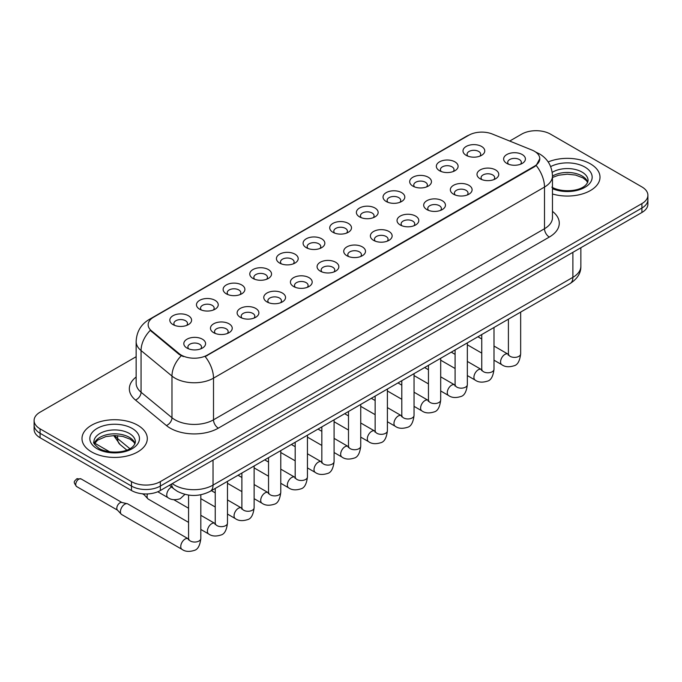 <?xml version="1.0" encoding="UTF-8"?>
<svg xmlns="http://www.w3.org/2000/svg" width="682" height="682" viewBox="0 0 682 682"><rect width="100%" height="100%" fill="white"/><g stroke="black" fill="none" stroke-linecap="round" stroke-linejoin="round"><path stroke-width="1.02" d="M439.523 170.73L439.523 170.73A10.886 6.283 180 0 1 439.523 161.847A10.886 6.283 180 0 1 454.92 161.847A10.886 6.283 180 0 1 454.92 170.73A10.886 6.283 180 0 1 439.523 170.73M453.138 171.566A6.803 3.93 0 0 0 454.024 169.622A6.803 3.93 0 0 0 452.038 166.843A6.803 3.93 0 0 0 444.621 165.99A6.803 3.93 0 0 0 440.419 169.622A6.803 3.93 0 0 0 441.314 171.566M412.874 186.118L412.874 186.118A10.886 6.283 180 0 1 412.874 177.235A10.886 6.283 180 0 1 428.27 177.235A10.886 6.283 180 0 1 428.27 186.118A10.886 6.283 180 0 1 412.874 186.118M426.48 186.953A6.803 3.93 0 0 0 427.375 185.01A6.803 3.93 0 0 0 425.38 182.23A6.803 3.93 0 0 0 417.972 181.378A6.803 3.93 0 0 0 413.769 185.01A6.803 3.93 0 0 0 414.665 186.953M386.225 201.505L386.225 201.505A10.886 6.283 180 0 1 386.225 192.622A10.886 6.283 180 0 1 401.621 192.622A10.886 6.283 180 0 1 401.621 201.505A10.886 6.283 180 0 1 386.225 201.505M399.831 202.341A6.803 3.93 0 0 0 400.726 200.397A6.803 3.93 0 0 0 398.731 197.618A6.803 3.93 0 0 0 391.315 196.766A6.803 3.93 0 0 0 387.12 200.397A6.803 3.93 0 0 0 388.007 202.341M359.567 216.893L359.567 216.893A10.886 6.283 180 0 1 359.567 208.01A10.886 6.283 180 0 1 374.964 208.01A10.886 6.283 180 0 1 374.964 216.893A10.886 6.283 180 0 1 359.567 216.893M373.182 217.729A6.803 3.93 0 0 0 374.068 215.785A6.803 3.93 0 0 0 372.082 213.006A6.803 3.93 0 0 0 364.665 212.153A6.803 3.93 0 0 0 360.463 215.785A6.803 3.93 0 0 0 361.358 217.729M332.918 232.281L332.918 232.281A10.886 6.283 180 0 1 332.918 223.398A10.886 6.283 180 0 1 348.314 223.398A10.886 6.283 180 0 1 348.314 232.281A10.886 6.283 180 0 1 332.918 232.281M346.524 233.116A6.803 3.93 0 0 0 347.419 231.172A6.803 3.93 0 0 0 345.424 228.393A6.803 3.93 0 0 0 338.008 227.541A6.803 3.93 0 0 0 333.813 231.172A6.803 3.93 0 0 0 334.7 233.116M306.269 247.668L306.269 247.668A10.886 6.283 180 0 1 306.269 238.785A10.886 6.283 180 0 1 321.657 238.785A10.886 6.283 180 0 1 321.657 247.668A10.886 6.283 180 0 1 306.269 247.668M319.875 248.504A6.803 3.93 0 0 0 320.77 246.56A6.803 3.93 0 0 0 318.775 243.781A6.803 3.93 0 0 0 311.359 242.928A6.803 3.93 0 0 0 307.156 246.56A6.803 3.93 0 0 0 308.051 248.504M279.611 263.056L279.611 263.056A10.886 6.283 180 0 1 279.611 254.173A10.886 6.283 180 0 1 295.008 254.173A10.886 6.283 180 0 1 295.008 263.056A10.886 6.283 180 0 1 279.611 263.056M293.226 263.891A6.803 3.93 0 0 0 294.113 261.948A6.803 3.93 0 0 0 292.118 259.169A6.803 3.93 0 0 0 284.709 258.316A6.803 3.93 0 0 0 280.507 261.948A6.803 3.93 0 0 0 281.402 263.891M252.962 278.444L252.962 278.444A10.886 6.283 180 0 1 252.962 269.56A10.886 6.283 180 0 1 268.358 269.56A10.886 6.283 180 0 1 268.358 278.444A10.886 6.283 180 0 1 252.962 278.444M266.568 279.279A6.803 3.93 0 0 0 267.463 277.335A6.803 3.93 0 0 0 265.469 274.556A6.803 3.93 0 0 0 258.052 273.704A6.803 3.93 0 0 0 253.857 277.335A6.803 3.93 0 0 0 254.744 279.279M226.305 293.831L226.305 293.831A10.886 6.283 180 0 1 226.305 284.948A10.886 6.283 180 0 1 241.701 284.948A10.886 6.283 180 0 1 241.701 293.831A10.886 6.283 180 0 1 226.305 293.831M239.919 294.667A6.803 3.93 0 0 0 240.806 292.723A6.803 3.93 0 0 0 238.819 289.944A6.803 3.93 0 0 0 231.403 289.091A6.803 3.93 0 0 0 227.2 292.723A6.803 3.93 0 0 0 228.095 294.667M199.655 309.219L199.655 309.219A10.886 6.283 180 0 1 199.655 300.336A10.886 6.283 180 0 1 215.052 300.336A10.886 6.283 180 0 1 215.052 309.219A10.886 6.283 180 0 1 199.655 309.219M213.261 310.054A6.803 3.93 0 0 0 214.157 308.111A6.803 3.93 0 0 0 212.162 305.331A6.803 3.93 0 0 0 204.753 304.479A6.803 3.93 0 0 0 200.551 308.111A6.803 3.93 0 0 0 201.437 310.054M173.006 324.606L173.006 324.606A10.886 6.283 180 0 1 173.006 315.723A10.886 6.283 180 0 1 188.403 315.723A10.886 6.283 180 0 1 188.403 324.606A10.886 6.283 180 0 1 173.006 324.606M186.612 325.442A6.803 3.93 0 0 0 187.507 323.498A6.803 3.93 0 0 0 185.513 320.719A6.803 3.93 0 0 0 178.096 319.867A6.803 3.93 0 0 0 173.893 323.498A6.803 3.93 0 0 0 174.788 325.442M466.181 155.343L466.181 155.343A10.886 6.283 180 0 1 466.181 146.46A10.886 6.283 180 0 1 481.577 146.46A10.886 6.283 180 0 1 481.577 155.343A10.886 6.283 180 0 1 466.181 155.343M479.787 156.178A6.803 3.93 0 0 0 480.682 154.234A6.803 3.93 0 0 0 478.687 151.455A6.803 3.93 0 0 0 471.271 150.603A6.803 3.93 0 0 0 467.076 154.234A6.803 3.93 0 0 0 467.963 156.178M480.179 178.812L480.179 178.812A10.886 6.283 180 0 1 480.179 169.929A10.886 6.283 180 0 1 495.575 169.929A10.886 6.283 180 0 1 495.575 178.812A10.886 6.283 180 0 1 480.179 178.812M493.785 179.647A6.803 3.93 0 0 0 494.68 177.704A6.803 3.93 0 0 0 492.685 174.924A6.803 3.93 0 0 0 485.277 174.072A6.803 3.93 0 0 0 481.074 177.704A6.803 3.93 0 0 0 481.961 179.647M453.53 194.2L453.53 194.2A10.886 6.283 180 0 1 453.53 185.316A10.886 6.283 180 0 1 468.918 185.316A10.886 6.283 180 0 1 468.926 194.2A10.886 6.283 180 0 1 453.53 194.2M467.136 195.035A6.803 3.93 0 0 0 468.031 193.091A6.803 3.93 0 0 0 466.036 190.312A6.803 3.93 0 0 0 458.619 189.46A6.803 3.93 0 0 0 454.417 193.091A6.803 3.93 0 0 0 455.312 195.035M426.872 209.587L426.872 209.587A10.886 6.283 180 0 1 426.872 200.704A10.886 6.283 180 0 1 442.268 200.704A10.886 6.283 180 0 1 442.268 209.587A10.886 6.283 180 0 1 426.872 209.587M440.487 210.423A6.803 3.93 0 0 0 441.373 208.479A6.803 3.93 0 0 0 439.387 205.7A6.803 3.93 0 0 0 431.97 204.847A6.803 3.93 0 0 0 427.767 208.479A6.803 3.93 0 0 0 428.663 210.423M400.223 224.975L400.223 224.975A10.886 6.283 180 0 1 400.223 216.092A10.886 6.283 180 0 1 415.619 216.092A10.886 6.283 180 0 1 415.619 224.975A10.886 6.283 180 0 1 400.223 224.975M413.829 225.81A6.803 3.93 0 0 0 414.724 223.867A6.803 3.93 0 0 0 412.729 221.087A6.803 3.93 0 0 0 405.313 220.235A6.803 3.93 0 0 0 401.118 223.867A6.803 3.93 0 0 0 402.005 225.81M373.574 240.362A10.886 6.283 180 0 1 373.565 240.362A10.886 6.283 180 0 1 373.574 231.479A10.886 6.283 180 0 1 388.962 231.479A10.886 6.283 180 0 1 388.962 240.362A10.886 6.283 180 0 1 373.574 240.362M387.18 241.198A6.803 3.93 0 0 0 388.075 239.254A6.803 3.93 0 0 0 386.08 236.475A6.803 3.93 0 0 0 378.663 235.622A6.803 3.93 0 0 0 374.461 239.254A6.803 3.93 0 0 0 375.356 241.198M346.916 255.75L346.916 255.75A10.886 6.283 180 0 1 346.916 246.867A10.886 6.283 180 0 1 362.312 246.867A10.886 6.283 180 0 1 362.312 255.75A10.886 6.283 180 0 1 346.916 255.75M360.531 256.585A6.803 3.93 0 0 0 361.417 254.642A6.803 3.93 0 0 0 359.423 251.863A6.803 3.93 0 0 0 352.014 251.01A6.803 3.93 0 0 0 347.811 254.642A6.803 3.93 0 0 0 348.707 256.585M320.267 271.138L320.267 271.138A10.886 6.283 180 0 1 320.267 262.255A10.886 6.283 180 0 1 335.663 262.255A10.886 6.283 180 0 1 335.663 271.138A10.886 6.283 180 0 1 320.267 271.138M333.873 271.973A6.803 3.93 0 0 0 334.768 270.029A6.803 3.93 0 0 0 332.773 267.25A6.803 3.93 0 0 0 325.357 266.398A6.803 3.93 0 0 0 321.162 270.029A6.803 3.93 0 0 0 322.049 271.973M293.61 286.525L293.61 286.525A10.886 6.283 180 0 1 293.61 277.642A10.886 6.283 180 0 1 309.006 277.642A10.886 6.283 180 0 1 309.006 286.525A10.886 6.283 180 0 1 293.61 286.525M307.224 287.361A6.803 3.93 0 0 0 308.111 285.417A6.803 3.93 0 0 0 306.124 282.638A6.803 3.93 0 0 0 298.707 281.785A6.803 3.93 0 0 0 294.505 285.417A6.803 3.93 0 0 0 295.4 287.361M266.96 301.913L266.96 301.913A10.886 6.283 180 0 1 266.96 293.03A10.886 6.283 180 0 1 282.357 293.03A10.886 6.283 180 0 1 282.357 301.913A10.886 6.283 180 0 1 266.96 301.913M280.566 302.748A6.803 3.93 0 0 0 281.461 300.805A6.803 3.93 0 0 0 279.467 298.025A6.803 3.93 0 0 0 272.05 297.173A6.803 3.93 0 0 0 267.856 300.805A6.803 3.93 0 0 0 268.742 302.748M240.311 317.3L240.311 317.3A10.886 6.283 180 0 1 240.311 308.417A10.886 6.283 180 0 1 255.699 308.417A10.886 6.283 180 0 1 255.699 317.3A10.886 6.283 180 0 1 240.311 317.3M253.917 318.136A6.803 3.93 0 0 0 254.812 316.192A6.803 3.93 0 0 0 252.817 313.413A6.803 3.93 0 0 0 245.401 312.561A6.803 3.93 0 0 0 241.198 316.192A6.803 3.93 0 0 0 242.093 318.136M213.654 332.688L213.654 332.688A10.886 6.283 180 0 1 213.654 323.805A10.886 6.283 180 0 1 229.05 323.805A10.886 6.283 180 0 1 229.05 332.688A10.886 6.283 180 0 1 213.654 332.688M227.268 333.524A6.803 3.93 0 0 0 228.155 331.58A6.803 3.93 0 0 0 226.16 328.801A6.803 3.93 0 0 0 218.752 327.948A6.803 3.93 0 0 0 214.549 331.58A6.803 3.93 0 0 0 215.444 333.524M187.004 348.076L187.004 348.076A10.886 6.283 180 0 1 187.004 339.193A10.886 6.283 180 0 1 202.401 339.193A10.886 6.283 180 0 1 202.401 348.076A10.886 6.283 180 0 1 187.004 348.076M200.61 348.911A6.803 3.93 0 0 0 201.505 346.968A6.803 3.93 0 0 0 199.511 344.188A6.803 3.93 0 0 0 192.094 343.336A6.803 3.93 0 0 0 187.9 346.968A6.803 3.93 0 0 0 188.786 348.911M506.828 163.424L506.828 163.424A10.886 6.283 180 0 1 506.828 154.541A10.886 6.283 180 0 1 522.224 154.541A10.886 6.283 180 0 1 522.224 163.424A10.886 6.283 180 0 1 506.828 163.424M520.443 164.26A6.803 3.93 0 0 0 521.329 162.316A6.803 3.93 0 0 0 519.343 159.537A6.803 3.93 0 0 0 511.926 158.684A6.803 3.93 0 0 0 507.723 162.316A6.803 3.93 0 0 0 508.619 164.26M531.943 150.049A18.371 10.605 180 0 1 534.398 151.234A18.371 10.605 180 0 1 539.777 158.736A18.371 10.605 180 0 1 534.398 166.229L207.26 355.109A18.371 10.605 180 0 1 179.221 353.694L151.481 330.821A18.371 10.605 180 0 1 148.156 324.734A18.371 10.605 180 0 1 153.544 317.232L468.807 135.224A18.371 10.605 180 0 1 492.327 134.03L531.943 150.049M590.442 163.876A32.659 18.857 0 0 0 548.183 161.941A32.659 18.857 0 0 1 590.442 163.876A32.659 18.857 0 0 1 600.007 177.201A32.659 18.857 0 0 0 590.442 163.876M137.738 425.244A32.659 18.857 0 0 0 102.147 421.152A32.659 18.857 0 0 0 81.993 438.569A32.659 18.857 0 0 0 91.559 451.902A32.659 18.857 0 0 0 127.142 455.994A32.659 18.857 0 0 0 147.303 438.569A32.659 18.857 0 0 0 137.738 425.244A32.659 18.857 0 0 0 102.147 421.152A32.659 18.857 0 0 0 81.993 438.569A32.659 18.857 0 0 0 91.559 451.902A32.659 18.857 0 0 0 127.142 455.994A32.659 18.857 0 0 0 147.303 438.569A32.659 18.857 0 0 0 137.738 425.244M539.777 158.736L536.18 165.487L534.398 166.783L205.188 356.584A23.81 13.751 60 0 1 213.509 378.16A27.212 15.712 180 0 1 175.027 378.16A27.212 15.712 180 0 1 171.975 376.063L141.063 350.574A27.212 15.712 180 0 1 136.144 341.563L136.144 383.224A27.212 15.712 0 0 0 141.063 392.244L171.975 417.725A27.212 15.712 0 0 0 175.027 419.822A27.212 15.712 0 0 0 213.509 419.822L544.5 228.726A27.212 15.712 0 0 0 552.471 217.618L552.471 175.956A27.212 15.712 180 0 1 544.5 187.064A23.81 13.751 -120 0 0 536.18 165.487M136.144 356.72L40.076 412.184A20.409 11.782 0 0 0 34.1 420.521L34.1 429.404A20.409 11.782 0 0 0 40.076 437.742L131.481 490.511L131.481 486.07A20.409 11.782 0 0 0 160.347 486.07L641.924 208.036A20.409 11.782 0 0 0 647.9 199.707A20.409 11.782 0 0 1 641.924 208.036L160.347 486.07A20.409 11.782 0 0 1 131.481 486.07L40.076 433.292L131.481 486.07L131.481 481.62A20.409 11.782 0 0 0 160.347 481.62L641.924 203.594A20.409 11.782 0 0 0 647.9 195.257A20.409 11.782 0 0 0 641.924 186.928L550.519 134.149A20.409 11.782 0 0 0 521.653 134.149L509.701 141.055M34.1 424.963A20.409 11.782 0 0 0 40.076 433.292A20.409 11.782 0 0 1 34.1 424.963M183.347 356.584L179.221 354.495L150.245 330.369A23.81 15.925 129.5 0 0 141.063 350.574L141.063 392.244A6.803 4.552 -50.5 0 1 135.496 400.053A34.015 19.642 180 0 1 136.144 377.001M552.471 193.986A32.659 18.857 0 0 0 600.007 177.201A32.659 18.857 0 0 1 552.471 193.986M34.1 420.521A20.409 11.782 0 0 0 40.076 428.85L131.481 481.62M131.481 490.511A20.409 11.782 0 0 0 160.347 490.511L641.924 212.477A20.409 11.782 0 0 0 647.9 204.148L647.9 195.257M188.573 522.378L148.344 499.147A6.121 3.538 -60 0 1 147.849 498.755A6.121 3.538 -60 0 1 147.073 496.351A6.121 3.538 -60 0 1 147.5 493.93M147.849 498.755L144.021 494.612A4.424 2.558 -60 0 1 143.612 493.887M200.823 494.774L200.823 538.507C199.988 545.617 197.78 549.59 194.217 550.425C189.161 551.994 185.095 551.636 182.017 549.368L121.686 514.535A6.121 3.538 -60 0 1 121.191 514.143A6.121 3.538 -60 0 1 120.424 511.739A6.121 3.538 -60 0 1 124.746 504.237A6.121 3.538 -60 0 1 127.219 503.7A6.121 3.538 -60 0 1 127.815 503.93L188.556 538.985M121.191 514.143L117.372 510A4.424 2.558 -60 0 1 116.81 508.261A4.424 2.558 -60 0 1 119.938 502.847A4.424 2.558 -60 0 1 121.728 502.464L127.219 503.7M207.26 355.109L207.26 355.654M179.221 353.694L179.221 354.495M151.481 330.821L151.481 331.623M534.398 166.229L534.398 166.783M218.325 428.16A6.803 3.93 60 0 1 213.509 419.822L213.509 378.16L544.5 187.064L544.5 228.726A6.803 3.93 60 0 0 549.308 237.063L218.325 428.16A34.015 19.642 180 0 1 170.21 428.16A34.015 19.642 180 0 1 166.399 425.534L135.496 400.053M552.471 175.956C552.011 166.169 547.714 158.829 539.573 153.944L536.137 152.265A23.81 11.151 112 0 0 535.813 152.154M151.515 318.622A23.81 13.751 -120 0 0 149.051 319.551C140.91 324.444 136.605 331.776 136.144 341.563M149.051 319.551L466.803 136.102A23.81 13.751 60 0 1 468.611 135.334M181.25 355.757A23.81 15.925 129.5 0 0 171.975 376.063L171.975 417.725A6.803 4.552 -50.5 0 1 166.399 425.534M552.471 211.386A34.015 19.642 180 0 1 549.308 237.063M160.347 481.62L160.347 490.511M641.924 203.594L641.924 212.477M40.076 428.85L40.076 437.742M172.29 483.623A27.212 15.712 0 0 0 174.541 485.098A27.212 15.712 0 0 0 213.031 485.098L572.889 277.335A27.212 15.712 0 0 0 580.859 266.227C581.055 272.979 577.458 278.759 570.067 283.567L210.209 491.33A13.606 7.86 60 0 0 213.031 485.098L213.031 460.094M572.889 252.34L572.889 277.335A13.606 7.86 60 0 1 570.067 283.567M171.549 484.049A13.606 9.105 129.5 0 0 173.987 488.994L169.451 485.26M114.738 435.551A27.212 15.712 0 0 0 117.602 438.56L117.602 435.662M126.792 450.077L120.092 444.553A13.606 9.105 129.5 0 1 117.602 438.56L129.861 448.671M520.656 312.092L520.656 353.856A6.121 3.538 180 0 1 518.576 356.507A6.121 3.538 180 0 1 510.196 356.362A6.121 3.538 180 0 1 508.405 353.856L508.209 355.177L508.755 354.725M520.656 353.856C519.812 360.966 517.612 364.938 514.049 365.774C508.985 367.342 504.919 366.984 501.85 364.717A6.121 3.538 -60 0 1 500.903 359.806A6.121 3.538 -60 0 1 504.91 354.418A6.121 3.538 -60 0 1 505.183 354.265A6.121 3.538 -60 0 1 507.971 354.111L508.388 354.333M493.998 327.479L493.998 369.243A6.121 3.538 180 0 1 491.927 371.895A6.121 3.538 180 0 1 483.547 371.75A6.121 3.538 180 0 1 481.756 369.243L481.56 370.565L482.106 370.113M493.998 369.243C493.163 376.353 490.955 380.326 487.391 381.161C482.336 382.73 478.27 382.372 475.192 380.104A6.121 3.538 -60 0 1 474.254 375.194A6.121 3.538 -60 0 1 478.252 369.806A6.121 3.538 -60 0 1 478.525 369.653A6.121 3.538 -60 0 1 481.313 369.499L481.739 369.721M467.349 342.867L467.349 384.631A6.121 3.538 180 0 1 465.277 387.282A6.121 3.538 180 0 1 456.897 387.137A6.121 3.538 180 0 1 455.099 384.631L454.903 385.952L455.448 385.5M467.349 384.631C466.505 391.741 464.306 395.713 460.742 396.549C455.687 398.118 451.62 397.759 448.543 395.492A6.121 3.538 -60 0 1 447.605 390.581A6.121 3.538 -60 0 1 451.603 385.194A6.121 3.538 -60 0 1 451.876 385.04A6.121 3.538 -60 0 1 454.664 384.887L455.082 385.108M440.691 358.255L440.691 400.019A6.121 3.538 180 0 1 438.62 402.67A6.121 3.538 180 0 1 430.24 402.525A6.121 3.538 180 0 1 428.449 400.019L428.253 401.34L428.799 400.888M440.691 400.019C439.856 407.128 437.656 411.101 434.093 411.937C429.029 413.505 424.963 413.147 421.885 410.879A6.121 3.538 -60 0 1 420.947 405.969A6.121 3.538 -60 0 1 424.954 400.581A6.121 3.538 -60 0 1 425.218 400.428A6.121 3.538 -60 0 1 428.015 400.274L428.432 400.496M414.042 373.642L414.042 415.406A6.121 3.538 180 0 1 411.971 418.057A6.121 3.538 180 0 1 403.591 417.913A6.121 3.538 180 0 1 401.8 415.406L401.596 416.728L402.15 416.276M414.042 415.406C413.207 422.516 410.999 426.489 407.435 427.324C402.38 428.893 398.314 428.535 395.236 426.267A6.121 3.538 -60 0 1 394.298 421.357A6.121 3.538 -60 0 1 398.297 415.969A6.121 3.538 -60 0 1 398.569 415.815A6.121 3.538 -60 0 1 401.357 415.662L401.775 415.884M587.748 182.247A20.741 11.969 0 0 0 582.019 175.965A20.741 11.969 0 0 0 552.471 176.084M551.84 187.132C562.505 193.364 586.213 191.633 588.089 180.534A20.741 11.969 0 0 0 582.019 172.069A20.741 11.969 0 0 0 552.215 172.358M552.471 188.675A24.816 14.331 0 0 0 586.111 186.587A24.816 14.331 0 0 0 584.9 167.073A24.816 14.331 0 0 0 550.655 166.604M135.036 443.615A20.741 11.969 0 0 0 129.307 437.324A20.741 11.969 0 0 0 108.498 434.357A20.741 11.969 0 0 0 94.252 443.615M129.307 433.437A20.741 11.969 0 0 0 106.707 430.845A20.741 11.969 0 0 0 93.911 441.902C92.82 442.55 94.568 444.749 99.137 448.5C109.802 454.732 133.501 453.001 135.386 441.902A20.741 11.969 0 0 0 129.307 433.437M97.1 448.705A24.816 14.331 0 0 0 132.197 448.705A24.816 14.331 0 0 0 132.197 428.441A24.816 14.331 0 0 0 97.1 428.441A24.816 14.331 0 0 0 97.1 448.705M387.393 389.03L387.393 430.794A6.121 3.538 180 0 1 385.313 433.445A6.121 3.538 180 0 1 376.941 433.3A6.121 3.538 180 0 1 375.143 430.794L374.947 432.115L375.492 431.663M387.393 430.794C386.549 437.904 384.35 441.876 380.786 442.712C375.731 444.28 371.656 443.922 368.587 441.655A6.121 3.538 -60 0 1 367.649 436.744A6.121 3.538 -60 0 1 371.647 431.356A6.121 3.538 -60 0 1 371.92 431.203A6.121 3.538 -60 0 1 374.708 431.05L375.126 431.271M360.735 404.417L360.735 446.181A6.121 3.538 180 0 1 358.664 448.833A6.121 3.538 180 0 1 350.284 448.688A6.121 3.538 180 0 1 348.493 446.181L348.297 447.503L348.843 447.051M360.735 446.181C359.9 453.291 357.7 457.264 354.128 458.099C349.073 459.668 345.007 459.31 341.929 457.042A6.121 3.538 -60 0 1 340.991 452.132A6.121 3.538 -60 0 1 344.99 446.744A6.121 3.538 -60 0 1 345.262 446.591A6.121 3.538 -60 0 1 348.059 446.437L348.476 446.659M334.086 419.805L334.086 461.569A6.121 3.538 180 0 1 332.015 464.22A6.121 3.538 180 0 1 323.635 464.075A6.121 3.538 180 0 1 321.836 461.569L321.64 462.89L322.194 462.439M334.086 461.569C333.242 468.679 331.043 472.652 327.479 473.487C322.424 475.056 318.358 474.698 315.28 472.43A6.121 3.538 -60 0 1 314.342 467.52A6.121 3.538 -60 0 1 318.341 462.132A6.121 3.538 -60 0 1 318.613 461.978A6.121 3.538 -60 0 1 321.401 461.825L321.819 462.046M307.437 435.193L307.437 476.957A6.121 3.538 180 0 1 305.357 479.608A6.121 3.538 180 0 1 296.977 479.463A6.121 3.538 180 0 1 295.187 476.957L294.991 478.278L295.536 477.826M307.437 476.957C306.593 484.067 304.394 488.039 300.83 488.875C295.766 490.443 291.7 490.085 288.622 487.818A6.121 3.538 -60 0 1 287.685 482.907A6.121 3.538 -60 0 1 291.691 477.519A6.121 3.538 -60 0 1 291.964 477.366A6.121 3.538 -60 0 1 294.752 477.212L295.17 477.434M280.779 450.58L280.779 492.344A6.121 3.538 180 0 1 278.708 494.996A6.121 3.538 180 0 1 270.328 494.851A6.121 3.538 180 0 1 268.538 492.344L268.341 493.666L268.887 493.214M280.779 492.344C279.944 499.454 277.736 503.427 274.173 504.262C269.117 505.831 265.051 505.473 261.973 503.205A6.121 3.538 -60 0 1 261.036 498.295A6.121 3.538 -60 0 1 265.034 492.907A6.121 3.538 -60 0 1 265.307 492.754A6.121 3.538 -60 0 1 268.094 492.6L268.512 492.822M254.13 465.968L254.13 507.732A6.121 3.538 180 0 1 252.059 510.383A6.121 3.538 180 0 1 243.679 510.238A6.121 3.538 180 0 1 241.88 507.732L241.684 509.053L242.229 508.602M254.13 507.732C253.286 514.842 251.087 518.814 247.523 519.65C242.468 521.218 238.402 520.86 235.324 518.593A6.121 3.538 -60 0 1 234.386 513.682A6.121 3.538 -60 0 1 238.385 508.295A6.121 3.538 -60 0 1 238.657 508.141A6.121 3.538 -60 0 1 241.445 507.988L241.863 508.209M227.473 481.356L227.473 523.12A6.121 3.538 180 0 1 225.401 525.771A6.121 3.538 180 0 1 217.021 525.626A6.121 3.538 180 0 1 215.231 523.12L215.035 524.441L215.58 523.989M227.473 523.12C226.637 530.229 224.438 534.202 220.874 535.038C215.81 536.606 211.744 536.248 208.666 533.98A6.121 3.538 -60 0 1 207.729 529.07A6.121 3.538 -60 0 1 211.727 523.682A6.121 3.538 -60 0 1 212 523.529A6.121 3.538 -60 0 1 214.796 523.375L215.214 523.597M78.856 479.122A4.424 2.558 -60 0 1 81.064 478.909L76.64 478.909A4.424 2.558 60 0 1 78.856 479.122A4.424 2.558 -60 0 0 75.966 483.027A4.424 2.558 -60 0 0 76.64 486.564L117.534 510.17M200.823 538.507A6.121 3.538 180 0 1 198.752 541.158A6.121 3.538 180 0 1 190.372 541.014A6.121 3.538 180 0 1 188.573 538.507L188.377 539.829L188.931 539.377M182.017 549.368A6.121 3.538 -60 0 1 181.08 544.458A6.121 3.538 -60 0 1 185.078 539.07A6.121 3.538 -60 0 1 185.351 538.916A6.121 3.538 -60 0 1 188.138 538.763M157.781 491.765L168.019 497.681A6.121 3.538 -60 0 1 167.081 492.771A6.121 3.538 -60 0 1 171.08 487.374A6.121 3.538 -60 0 1 171.353 487.229A6.121 3.538 -60 0 1 171.668 487.084M466.803 136.102L471.168 134.064M210.209 491.33C199.263 496.828 188.309 496.828 177.363 491.33L173.987 488.994M580.859 266.227L580.859 247.737M120.092 444.553L113.698 435.559M501.85 364.717L493.998 360.19M481.756 353.114L467.349 344.802M508.405 319.167L508.405 353.856M507.971 354.111L493.998 346.047M481.756 338.98L477.92 336.763M475.192 380.104L467.349 375.577M455.099 368.502L440.691 360.19M481.756 334.555L481.756 369.243M481.313 369.499L467.349 361.434M455.099 354.367L451.271 352.151M448.543 395.492L440.691 390.965M428.449 383.889L414.042 375.577M455.099 349.943L455.099 384.631M454.664 384.887L440.691 376.822M428.449 369.755L424.622 367.538M421.885 410.879L414.042 406.353M401.8 399.277L387.393 390.965M428.449 365.33L428.449 400.019M428.015 400.274L414.042 392.21M401.8 385.142L397.964 382.926M395.236 426.267L387.393 421.74M375.143 414.665L360.735 406.353M401.8 380.718L401.8 415.406M401.357 415.662L387.393 407.597M375.143 400.53L371.315 398.314M587.645 182.486L586.392 180.602L582.863 177.832L575.565 175.078L567.33 174.183L558.558 175.214L552.471 177.482M134.942 443.846L133.689 441.97L130.16 439.199L122.862 436.446L114.627 435.551L105.855 436.582L97.662 440.146L94.355 443.846M368.587 441.655L360.735 437.128M348.493 430.052L334.086 421.74M375.143 396.106L375.143 430.794M374.708 431.05L360.735 422.985M348.493 415.918L344.657 413.701M341.929 457.042L334.086 452.516M321.836 445.44L307.437 437.128M348.493 411.493L348.493 446.181M348.059 446.437L334.086 438.373M321.836 431.305L318.008 429.089M315.28 472.43L307.437 467.903M295.187 460.827L280.779 452.516M321.836 426.881L321.836 461.569M321.401 461.825L307.437 453.76M295.187 446.693L291.359 444.476M288.622 487.818L280.779 483.291M268.538 476.215L254.13 467.903M295.187 442.268L295.187 476.957M294.752 477.212L280.779 469.148M268.538 462.081L264.701 459.864M261.973 503.205L254.13 498.678M241.88 491.603L227.473 483.291M268.538 457.656L268.538 492.344M268.094 492.6L254.13 484.535M241.88 477.468L238.052 475.252M235.324 518.593L227.473 514.066M215.231 506.99L200.823 498.678M241.88 473.044L241.88 507.732M241.445 507.988L227.473 499.923M215.231 492.856L211.403 490.639M208.666 533.98L200.823 529.454M142.461 493.794L144.183 494.782M215.231 488.431L215.231 523.12M214.796 523.375L200.823 515.311M188.573 508.243L173.799 499.71M188.573 495.081L188.573 538.507M81.064 478.909L121.95 502.515M76.64 486.564C72.633 481.287 74.44 481.586 76.64 478.909M168.019 497.681C171.037 499.94 175.104 500.29 180.219 498.738L184.933 494.356M94.713 443.181L109.708 451.834"/></g></svg>
